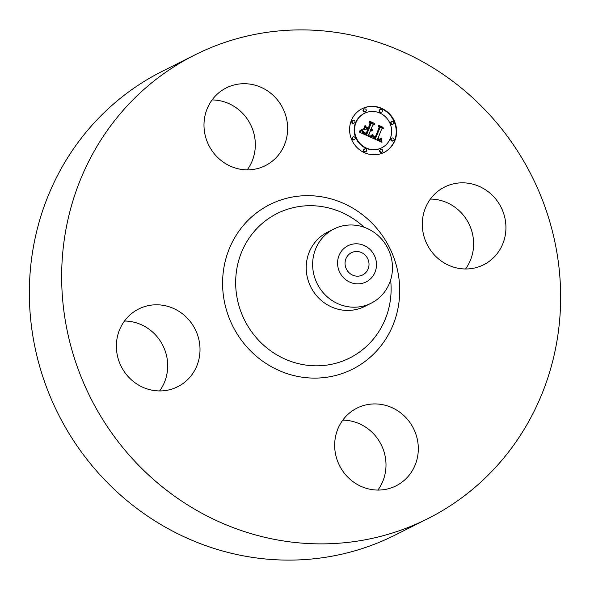 <?xml version="1.0" encoding="UTF-8"?>
<svg xmlns="http://www.w3.org/2000/svg" width="590" height="590" viewBox="0 0 590 590"><rect width="100%" height="100%" fill="white"/><g stroke="black" fill="none" stroke-linecap="round" stroke-linejoin="round"><path stroke-width="0.89" d="M430.398 199.059A43.49 41.389 -116.7 0 1 473.431 247.977A43.49 41.389 -116.7 0 1 465.525 268.981M422.484 220.063A43.49 41.389 -116.7 0 1 444.587 187.037A43.49 41.389 -116.7 0 1 487.406 191.108A43.49 41.389 -116.7 0 1 505.741 231.752A43.49 41.389 -116.7 0 1 483.638 264.77A43.49 41.389 -116.7 0 1 440.826 260.699A43.49 41.389 -116.7 0 1 422.484 220.063M427.632 518.75L395.329 534.975A259.475 246.915 -116.7 0 1 254.858 557.734A259.475 246.915 -116.7 0 1 34.065 342.768A259.475 246.915 -116.7 0 1 162.368 71.25L194.671 55.025A259.475 246.915 -116.7 0 1 335.142 32.266A259.475 246.915 -116.7 0 1 555.935 247.232A259.475 246.915 -116.7 0 1 427.632 518.75A259.475 246.915 -116.7 0 1 287.168 541.502A259.475 246.915 -116.7 0 1 66.368 326.536A259.475 246.915 -116.7 0 1 194.671 55.025M342.775 420.146A43.49 41.389 -116.7 0 1 348.211 420.545A43.49 41.389 -116.7 0 1 382.357 447.213A43.49 41.389 -116.7 0 1 377.902 490.069M124.475 321.019A43.49 41.389 -116.7 0 1 167.516 369.937A43.49 41.389 -116.7 0 1 159.602 390.941M212.098 99.931A43.49 41.389 -116.7 0 1 217.526 100.329A43.49 41.389 -116.7 0 1 251.679 126.99A43.49 41.389 -116.7 0 1 247.225 169.854M355.881 276.061A12.456 11.852 -116.7 0 1 345.283 265.736A12.456 11.852 -116.7 0 1 351.441 252.704A12.456 11.852 -116.7 0 1 358.189 251.613A12.456 11.852 -116.7 0 1 368.787 261.931A12.456 11.852 -116.7 0 1 362.621 274.962A12.456 11.852 -116.7 0 1 355.881 276.061M341.743 250.816A20.237 19.256 63.3 0 0 344.995 279.077A20.237 19.256 63.3 0 0 372.32 276.858A20.237 19.256 63.3 0 0 369.075 248.596A20.237 19.256 63.3 0 0 341.743 250.816M383.913 292.795A41.514 39.508 -116.7 0 1 371.184 303.186A41.514 39.508 -116.7 0 1 348.712 306.83A41.514 39.508 63.3 0 1 315.842 280.722A41.514 39.508 63.3 0 1 321.189 239.385A41.514 39.508 -116.7 0 1 333.911 228.994A41.514 39.508 -116.7 0 1 356.39 225.351A41.514 39.508 63.3 0 1 389.26 251.451A41.514 39.508 63.3 0 1 383.913 292.795M371.184 303.186L364.775 306.409A41.514 39.508 -116.7 0 1 342.296 310.052A41.514 39.508 -116.7 0 1 306.97 275.655A41.514 39.508 -116.7 0 1 327.502 232.209L333.911 228.994M241.789 169.455A43.49 41.389 -116.7 0 1 204.782 133.421A43.49 41.389 -116.7 0 1 226.287 87.91A43.49 41.389 -116.7 0 1 249.835 84.097A43.49 41.389 -116.7 0 1 286.843 120.131A43.49 41.389 -116.7 0 1 265.338 165.643A43.49 41.389 -116.7 0 1 241.789 169.455M199.818 353.712A43.49 41.389 -116.7 0 1 177.715 386.73A43.49 41.389 -116.7 0 1 134.904 382.659A43.49 41.389 -116.7 0 1 116.569 342.023A43.49 41.389 -116.7 0 1 138.672 308.998A43.49 41.389 -116.7 0 1 181.484 313.069A43.49 41.389 -116.7 0 1 199.818 353.712M380.513 404.32A43.49 41.389 -116.7 0 1 417.521 440.347A43.49 41.389 -116.7 0 1 396.015 485.858A43.49 41.389 -116.7 0 1 372.474 489.671A43.49 41.389 -116.7 0 1 335.459 453.644A43.49 41.389 -116.7 0 1 356.972 408.132A43.49 41.389 -116.7 0 1 380.513 404.32M394.939 140.464A24.463 23.283 -116.7 0 1 384.09 152.412A24.463 23.283 -116.7 0 1 357.363 147.891A24.463 23.283 -116.7 0 1 351.279 120.64A24.463 23.283 -116.7 0 1 362.127 108.693A24.463 23.283 -116.7 0 1 388.854 113.206A24.463 23.283 -116.7 0 1 394.939 140.464M383.891 152.515A24.463 23.283 63.3 0 0 394.533 140.671A24.463 23.283 63.3 0 0 388.537 113.494A24.463 23.283 63.3 0 0 361.928 108.796M364.458 113.324A19.278 18.342 -116.7 0 1 385.513 116.886A19.278 18.342 -116.7 0 1 390.315 138.362A19.278 18.342 -116.7 0 1 381.767 147.773A19.278 18.342 -116.7 0 1 360.704 144.211A19.278 18.342 -116.7 0 1 355.91 122.742A19.278 18.342 -116.7 0 1 364.458 113.324L364.052 113.531A19.278 18.342 63.3 0 0 355.505 122.941A19.278 18.342 63.3 0 0 360.298 144.417A19.278 18.342 63.3 0 0 381.354 147.979A19.278 18.342 63.3 0 0 381.56 147.876M364.613 148.99L364.207 149.196A1.482 1.409 63.3 0 0 363.919 151.571A1.482 1.409 63.3 0 0 365.535 151.844L365.94 151.637A1.482 1.409 -116.7 0 1 363.956 149.713A1.482 1.409 -116.7 0 1 366.235 149.263A1.482 1.409 -116.7 0 1 365.94 151.637M352.931 120.367L352.525 120.567A1.482 1.409 63.3 0 0 352.23 122.941A1.482 1.409 63.3 0 0 353.853 123.222L354.258 123.015A1.482 1.409 -116.7 0 1 352.274 121.09A1.482 1.409 -116.7 0 1 354.546 120.64A1.482 1.409 -116.7 0 1 354.258 123.015M353.108 136.939L352.702 137.138A1.482 1.409 63.3 0 0 352.407 139.513A1.482 1.409 63.3 0 0 354.03 139.793L354.435 139.587A1.482 1.409 -116.7 0 1 352.451 137.662A1.482 1.409 -116.7 0 1 354.723 137.212A1.482 1.409 -116.7 0 1 354.435 139.587M380.277 109.46L379.872 109.666A1.482 1.409 63.3 0 0 379.584 112.041A1.482 1.409 63.3 0 0 381.199 112.314L381.612 112.107A1.482 1.409 -116.7 0 1 379.621 110.183A1.482 1.409 -116.7 0 1 381.9 109.733A1.482 1.409 -116.7 0 1 381.612 112.107M364.185 108.98L363.779 109.187A1.482 1.409 63.3 0 0 363.492 111.562A1.482 1.409 63.3 0 0 365.107 111.834L365.512 111.635A1.482 1.409 -116.7 0 1 363.529 109.71A1.482 1.409 -116.7 0 1 365.807 109.261A1.482 1.409 -116.7 0 1 365.512 111.635M391.959 138.09L391.553 138.296A1.482 1.409 63.3 0 0 391.266 140.671A1.482 1.409 63.3 0 0 392.888 140.944L393.294 140.737A1.482 1.409 -116.7 0 1 391.303 138.812A1.482 1.409 -116.7 0 1 393.582 138.362A1.482 1.409 -116.7 0 1 393.294 140.737M380.705 149.469L380.299 149.676A1.482 1.409 63.3 0 0 380.012 152.05A1.482 1.409 63.3 0 0 381.627 152.323L382.04 152.117A1.482 1.409 -116.7 0 1 380.049 150.192A1.482 1.409 -116.7 0 1 382.327 149.742A1.482 1.409 -116.7 0 1 382.04 152.117M391.782 121.518L391.376 121.724A1.482 1.409 63.3 0 0 391.089 124.099A1.482 1.409 63.3 0 0 392.704 124.372L393.117 124.166A1.482 1.409 -116.7 0 1 391.126 122.241A1.482 1.409 -116.7 0 1 393.405 121.791A1.482 1.409 -116.7 0 1 393.117 124.166M370.483 137.16L373.028 134.859L373.367 137.087L375.557 138.444L379.827 128.023L379.119 126.452L383.478 128.436L381.693 128.959L377.88 138.576L379.731 139.196L381.28 138.303L380.056 139.447L377.888 138.871L377.593 139.299L380.159 140.147L381.752 138.635L381.951 142.256L370.483 137.16M370.122 136.283L372.836 134.284L370.122 136.283M373.271 135.929L375.211 137.359L379.075 127.647L378.279 125.139L383.153 127.352L378.699 125.641L379.392 127.698L375.402 137.765L373.699 136.858L373.271 135.929M369.606 136.762L359.701 132.271L362.415 130.08L363.211 132.61L366.729 134.513L368.521 129.992L367.939 129.726L366.353 133.716L363.543 132.293L362.776 130.928L363.897 132.256L366.22 133.347L367.695 129.616L366.257 128.959L364.082 129.903L365.689 125.854L366.656 128.185L368.839 129.18L370.771 124.306L370.048 122.499L374.731 124.623L372.681 125.176L371.029 129.328L372.644 129.638L370.926 129.586L370.749 130.043L372.858 130.338L371.788 131.002L370.424 130.855L368.809 134.933L369.606 136.762M359.214 131.349L362.098 129.173L361.036 130.619L359.214 131.349M363.521 129.247L365.173 125.073L363.521 129.247M366.383 127.108L368.344 127.993L369.982 123.856L369.134 120.987L374.657 123.494L369.569 121.488L370.262 123.848L368.477 128.362L366.383 127.108M368.986 136.482L368.403 135.14L370.424 130.855M368.809 134.933L368.403 135.14M372.002 130.936L372.445 130.361L370.343 130.25L370.926 129.586M372.209 129.778L371.199 129.697M370.859 129.623L372.681 125.176M374.193 124.77L370.24 122.971M368.839 129.18L366.25 128.391L365.446 126.459M366.729 134.513L362.946 132.949L362.024 130.486M372.467 130.7L372.061 130.906M372.666 130.537L372.261 130.744M372.858 130.338L372.452 130.545M372.851 130.154L372.445 130.361M372.666 130.235L372.261 130.442M372.482 130.302L372.076 130.501M372.297 130.346L371.884 130.545M372.113 130.375L371.7 130.574M371.929 130.383L371.523 130.589M371.744 130.383L371.339 130.582M371.567 130.361L371.154 130.56M371.383 130.324L370.977 130.523M371.206 130.265L370.8 130.471M371.029 130.191L370.623 130.397M370.889 130.117L370.476 130.324M370.749 130.043L370.343 130.25M372.541 129.35L372.135 129.557M372.386 129.409L371.98 129.616M372.231 129.453L371.825 129.653M372.084 129.483L371.671 129.682M371.929 129.498L371.523 129.704M371.774 129.505L371.368 129.704M371.626 129.49L371.221 129.697M371.479 129.468L371.103 129.66M371.176 129.387L370.771 129.594M371.029 129.328L370.623 129.535M366.656 128.185L366.25 128.391M366.375 134.343L365.97 134.542M365.453 133.908L365.048 134.114M364.908 133.672L364.502 133.878M364.627 133.539L364.222 133.746M364.362 133.406L363.956 133.613M364.126 133.274L363.713 133.48M363.897 133.141L363.492 133.347M363.698 133.008L363.293 133.215M363.514 132.875L363.108 133.082M363.352 132.743L362.946 132.949M363.211 132.61L362.806 132.816M363.086 132.477L362.68 132.684M362.983 132.344L362.577 132.551M362.894 132.204L362.489 132.403M362.813 132.042L362.408 132.249M362.739 131.858L362.334 132.064M362.673 131.666L362.267 131.865M362.614 131.445L362.208 131.651M362.562 131.209L362.149 131.415M362.511 130.958L362.105 131.157M362.474 130.685L362.068 130.884M362.437 130.39L362.031 130.597M381.914 141.851L381.509 142.057L381.442 139.218M380.624 140.014L378.33 140.081L377.187 139.506L377.888 138.871M380.137 139.417L381.391 138.09M380.218 139.085L379.149 139.395M377.784 138.923L381.693 128.959M382.954 128.591L379.341 126.946M375.557 138.444L373.153 137.536L372.696 135.25M381.885 141.46L381.472 141.666M381.855 141.076L381.45 141.283M381.841 140.708L381.435 140.907M381.826 140.339L381.42 140.545M381.826 139.992L381.413 140.191M381.826 139.646L381.42 139.852M381.833 139.314L381.428 139.52M381.848 138.997L381.457 139.196M380.476 140.073L380.063 140.28M380.321 140.118L379.916 140.324M380.159 140.147L379.746 140.354M379.982 140.155L379.577 140.361M379.798 140.155L379.392 140.354M379.606 140.132L379.2 140.332M379.407 140.096L378.994 140.295M379.193 140.037L378.787 140.243M378.972 139.97L378.566 140.169M378.736 139.882L378.33 140.081M378.5 139.778L378.094 139.978M378.323 139.69L377.917 139.896M378.146 139.601L377.733 139.808M377.961 139.506L377.556 139.712M377.777 139.41L377.371 139.609M377.593 139.299L377.187 139.506M380.572 139.188L380.167 139.395M380.698 139.085L380.292 139.292M380.816 138.96L380.41 139.166M380.934 138.82L380.528 139.026M381.051 138.665L380.646 138.871M381.17 138.495L380.764 138.694M381.28 138.303L380.875 138.503M379.99 139.166L379.584 139.373M379.731 139.196L379.326 139.402M379.584 139.188L379.178 139.395M379.436 139.174L379.053 139.365M377.88 138.576L377.475 138.775M375.38 138.377L374.975 138.584M375.203 138.311L374.798 138.517M375.034 138.237L374.62 138.444M374.856 138.163L374.451 138.37M374.687 138.09L374.281 138.296M374.48 137.994L374.075 138.2M374.296 137.89L373.89 138.097M374.119 137.787L373.713 137.994M373.957 137.684L373.551 137.883M373.809 137.566L373.404 137.772M373.684 137.455L373.271 137.654M373.566 137.337L373.153 137.536M373.463 137.212L373.05 137.418M373.367 137.087L372.961 137.293M373.293 136.954L372.887 137.16M373.234 136.821L372.821 137.028M373.175 136.673L372.769 136.873M373.131 136.511L372.725 136.718M373.101 136.342L372.696 136.548M373.079 136.157L372.673 136.364M373.064 135.966L372.659 136.165M373.064 135.759L372.651 135.966M373.072 135.538L372.659 135.744M373.087 135.309L372.681 135.516M373.109 135.073L372.703 135.28M370.505 136.415L372.334 134.402M370.719 136.283L370.306 136.489M370.933 136.128L370.527 136.334M371.169 135.943L370.763 136.15M371.412 135.744L370.999 135.943M371.663 135.516L371.25 135.715M371.921 135.258L371.516 135.464M372.194 134.985L371.788 135.191M372.482 134.682L372.076 134.889M372.836 134.284L372.43 134.491M360.062 131.231L361.795 129.535M360.409 131.039L359.996 131.246M360.726 130.84L360.32 131.039M361.036 130.619L360.623 130.825M361.316 130.397L360.91 130.604M361.582 130.161L361.169 130.368M361.818 129.918L361.412 130.125M362.046 129.66L361.633 129.866M362.245 129.394L361.84 129.601M375.122 137.647L378.979 127.883M379.392 127.698L378.979 127.905M390.632 279.97A80.837 76.929 -116.7 0 1 305.915 365.085A80.837 76.929 -116.7 0 1 236.022 274.896A80.837 76.929 -116.7 0 1 320.864 206.434A80.837 76.929 -116.7 0 1 364.148 227.253M319.669 196.507A92.106 87.645 -116.7 0 1 399.305 299.263A92.106 87.645 -116.7 0 1 302.641 377.268A92.106 87.645 -116.7 0 1 222.998 274.505A92.106 87.645 -116.7 0 1 319.669 196.507M352.274 121.09L351.861 121.289M391.303 138.812L390.897 139.019M381.767 147.773L381.354 147.979"/></g></svg>
